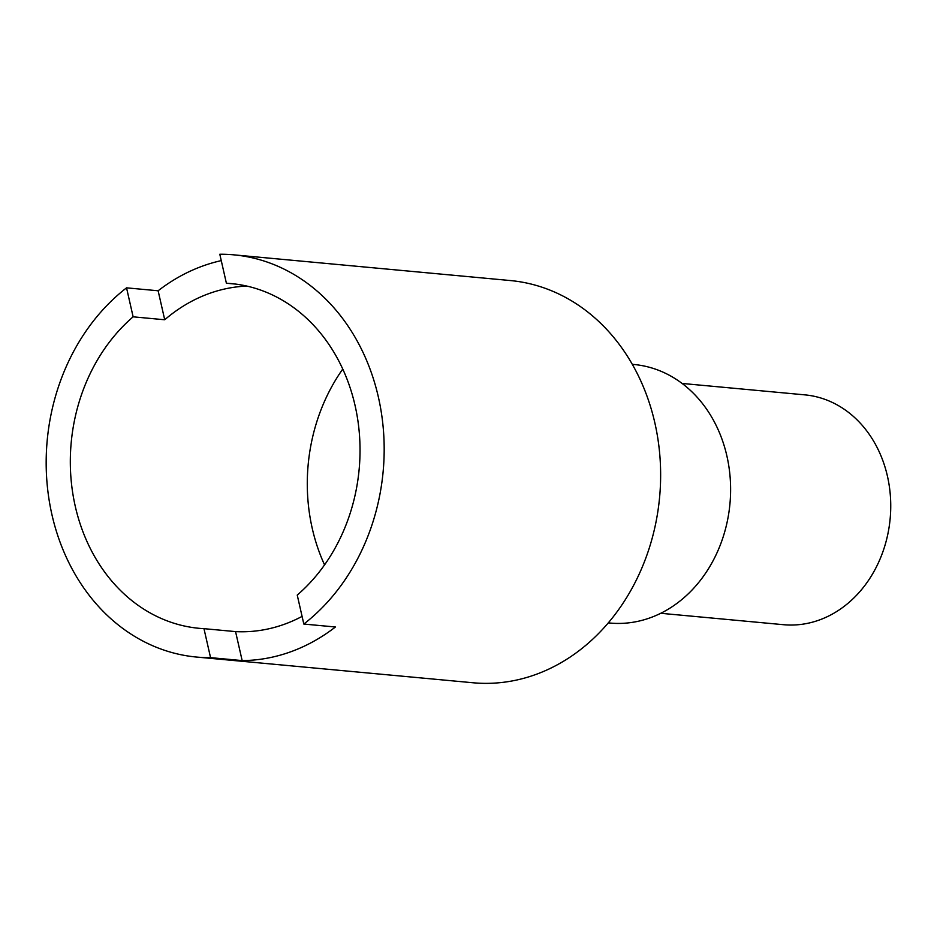 <?xml version="1.0" encoding="UTF-8"?>
<svg xmlns="http://www.w3.org/2000/svg" width="937" height="937" viewBox="0 0 937 937"><rect width="100%" height="100%" fill="white"/><g stroke="black" fill="none" stroke-linecap="round" stroke-linejoin="round"><path stroke-width="1.41" d="M303.822 624.054A201.97 168.683 -84.7 0 0 380.082 405.264A201.97 168.683 -84.7 0 0 233.875 254.852A201.97 168.683 -84.7 0 0 219.808 254.243L226.391 283.232A173.111 144.591 95.3 0 1 231.205 283.583A173.111 144.591 95.3 0 1 355.685 408.333A173.111 144.591 95.3 0 1 297.24 595.077L303.822 624.054L335.423 626.994A201.97 168.683 95.3 0 1 242.156 660.585L210.556 657.645L203.973 628.668L235.562 631.608A173.111 144.591 -84.7 0 0 302.077 616.394M242.156 660.585L235.562 631.608M246.911 286.09A173.111 144.591 -84.7 0 0 164.713 319.763L133.124 316.823L126.542 287.846L158.13 290.775A201.97 168.683 95.3 0 1 202.942 265.944A201.97 168.683 95.3 0 1 221.249 260.627M164.713 319.763L158.13 290.775M226.391 283.232L236.007 284.122M126.542 287.846A201.97 168.683 -84.7 0 0 50.27 506.636A201.97 168.683 -84.7 0 0 196.477 657.048A201.97 168.683 -84.7 0 0 210.556 657.645M203.973 628.668A173.111 144.591 95.3 0 1 199.148 628.317A173.111 144.591 95.3 0 1 74.667 503.567A173.111 144.591 95.3 0 1 133.124 316.823M324.553 564.882A173.111 144.591 95.3 0 1 312.244 528.374A173.111 144.591 95.3 0 1 342.766 369.049M660.761 613.29L783.484 624.698A115.403 96.394 -84.7 0 0 890.15 518.711A115.403 96.394 -84.7 0 0 804.86 394.864L682.124 383.456M608.277 622.894L609.952 623.046A129.833 108.446 -84.7 0 0 729.946 503.813A129.833 108.446 -84.7 0 0 633.998 364.493L632.323 364.341M196.477 657.048L472.939 682.757A201.97 168.683 -84.7 0 0 659.601 497.266A201.97 168.683 -84.7 0 0 510.337 280.55L233.875 254.852"/></g></svg>
